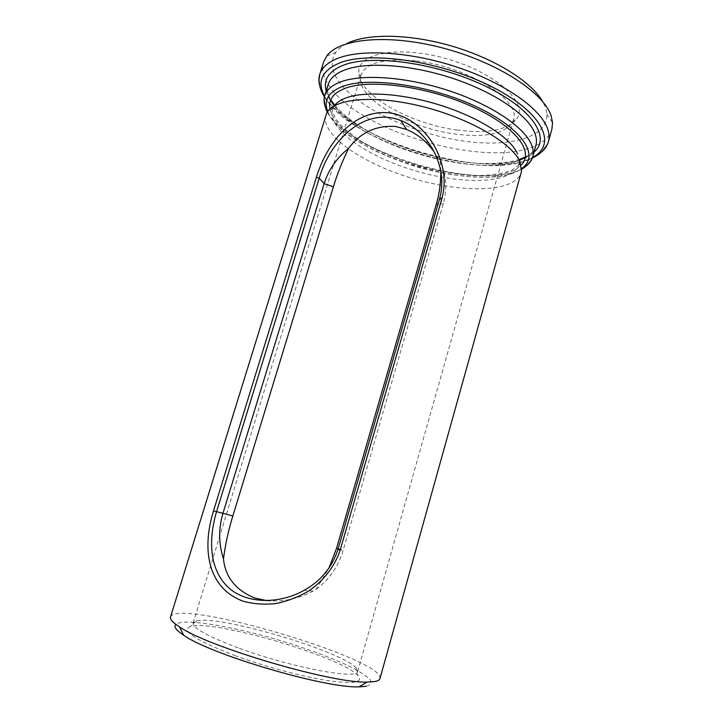 <?xml version="1.0" encoding="UTF-8"?>
<svg xmlns="http://www.w3.org/2000/svg" width="723" height="723" viewBox="0 0 723 723"><rect width="100%" height="100%" fill="white"/><g stroke="black" fill="none" stroke-linecap="round" stroke-linejoin="round"><path stroke-width="0.54" stroke-dasharray="3.62 2.71" d="M170.52 616.954C176.638 597.659 385.278 659.06 379.973 678.599M366.227 686.299C370.772 684.934 372.02 682.629 369.977 679.394C366.181 675.734 359.765 671.568 350.736 666.886C335.246 659.503 316.294 652.128 293.863 644.771C242.097 628.034 184.175 617.27 175.879 624.392M235.508 655.806C195.011 640.117 180.099 630.302 190.755 626.362C214.125 619.448 341.961 657.071 357.858 675.544C363.696 682.431 353.854 684.148 328.332 680.677C303.19 676.855 265.314 666.742 235.508 655.806M239.521 648.359C291.821 667.681 358.762 680.054 357.704 671.414L356.087 667.871C341.102 650.836 218.229 614.667 196.403 620.876L193.122 622.973C192.634 628.115 208.097 636.574 239.521 648.359M267.022 600.705C283.371 601.979 298.753 598.752 313.158 591.025L316.195 589.326L328.829 568.341M415.255 60.804C383.877 58.075 365.793 62.847 360.994 75.12L360.497 77.533C357.641 98.988 409.055 128.125 454.912 134.017C485.151 137.921 504.338 133.999 512.49 122.268L513.384 119.973C521.889 100.849 467.085 65.983 415.255 60.804M440.831 171.279L440.479 162.359L434.342 152.192M316.195 589.326C329.272 579.611 338.256 566.624 343.154 550.366L443.316 203.714C447.392 188.893 446.443 175.111 440.479 162.359M325.91 115.219C320.316 135.129 363.515 164.148 413.321 178.635C463.027 193.439 515.065 192.445 521.147 172.68M551.875 129.29C549.814 136.168 544.473 141.591 535.86 145.549C488.061 168.694 362.015 132.779 330.194 87.32L328.233 84.446C323.145 76.448 321.59 69.001 323.588 62.106M346.434 43.76C341.889 46.127 338.427 48.902 336.041 52.083C330.122 60.669 331.044 70.474 338.825 81.5C357.397 107.356 408.784 131.866 457.216 140.081C505.567 148.432 548.079 138.997 546.832 114.126C546.552 110.158 545.142 105.947 542.602 101.491M457.279 130.059C409.48 123.995 355.915 93.52 358.762 70.718C359.575 52.363 401.708 45.413 448.441 59.295C495.255 72.951 526.895 101.609 517.641 117.478C508.947 129.887 488.82 134.08 457.279 130.059M337.993 549.399L343.154 550.366L338.21 548.667M439.72 198.265L443.316 203.714L438.039 204.076M334.252 105.856L332.978 107.989C324.41 127.185 366.362 156.629 415.589 170.908C464.717 185.576 515.924 183.552 519.123 162.774L517.632 153.963M330.077 108.875C337.876 151.993 491.17 197.117 521.084 165.088M327.763 111.496C343.335 154.18 485.395 195.987 521.608 168.549M325.467 107.384C340.678 151.975 488.802 195.572 525.766 166.335M328.26 84.383C326.814 89.272 327.591 94.559 330.583 100.253M334.171 105.901C362.169 145.124 474.469 178.174 519.25 160.37M525.332 157.569C530.926 154.406 534.442 150.384 535.879 145.486M326.2 90.999C338.201 139.385 497.722 186.335 534.026 152.164M324.573 96.295C348.179 142.594 487.6 183.633 532.526 157.497M320.054 87.058C335.065 138.708 500.732 187.465 541.328 152.182M196.403 620.876L190.755 626.362M356.087 667.871L357.858 675.544M360.994 75.12L193.122 622.973M513.384 119.973L357.704 671.414M313.158 591.025L304.067 590.357M521.5 170.98L519.123 162.774C518.924 161.31 519.132 161.464 519.738 163.244L519.096 164.609C519.313 165.007 516.864 166.886 511.721 170.239C504.383 173.213 493.782 175.002 479.918 175.599C461.446 174.885 441.87 171.947 421.22 166.787C398.355 159.711 377.867 150.953 359.747 140.497L343.75 128.333L335.12 118.211L332.011 109.525L332.209 108.052C333.683 106.887 333.936 106.868 332.978 107.989L326.534 113.601M327.338 112.137C330.465 118.129 335.499 124.148 342.44 130.212C349.29 135.897 359.566 142.458 373.267 149.905C387.266 156.53 402.124 162.277 417.849 167.167C442.015 173.827 464.6 177.207 485.603 177.307C496.285 176.674 503.841 175.779 508.278 174.614L521.617 169.318M327.103 88.107L327.365 91.396C327.881 92.933 327.067 92.689 330.8 99.711M334.722 105.233L345.233 115.707C351.351 120.624 358.491 125.522 366.642 130.402C378.807 137.307 393.375 143.75 410.357 149.715C435.608 157.867 459.43 162.458 481.825 163.506C496.213 163.859 508.549 162.558 518.843 159.611M525.44 156.99C530.628 154.234 529.832 154.342 532.02 152.661L534.839 149.245M324.383 97.081C328.477 103.506 334.324 109.887 341.925 116.222C358.409 129.544 386.959 144.148 416.349 153.33C461.509 167.194 507.998 169.778 532.255 158.256M336.041 52.083L326.597 56.213M546.832 114.126L552.535 122.711M512.49 122.268L517.641 117.478M360.497 77.533L358.762 70.718"/><path stroke-width="1.08" d="M374.677 681.563L367.076 682.069C332.336 683.587 207.863 646.949 179.476 626.859C172.779 622.539 169.797 619.24 170.52 616.954L326.534 113.601C332.734 98.771 373.113 94.37 421.301 106.272C469.471 118.048 512.49 143.262 519.982 161.925L521.5 170.98L521.147 172.68L379.973 678.599C379.584 680 377.822 680.994 374.677 681.563M175.879 624.392C173.502 626.624 176.096 630.239 183.678 635.246C210.538 654.568 325.956 688.54 359.006 686.85L366.227 686.299M328.829 568.341L336.611 548.124L436.331 204.193C439.322 193.954 440.822 182.973 440.831 171.279M434.342 152.192C426.959 141.726 417.668 134.135 406.489 129.399L395.617 126.48C376.087 125.215 360.443 132.49 348.676 148.305C342.295 161.283 337.207 174.116 333.393 186.787L232.851 515.969C228.576 529.661 225.449 543.958 223.47 558.861C225.287 577.062 235.653 590.104 254.586 597.984L267.022 600.705M348.676 148.305C336.773 157.849 328.604 169.625 324.148 183.633L223.018 513.122C218.418 528.576 218.572 543.823 223.47 558.861M316.376 177.271L213.529 510.845C201.78 548.405 207.094 587.772 243.082 601.165C253.339 604.012 264.365 604.808 276.168 603.542C287.799 601.048 298.554 596.918 308.423 591.161C323.127 581.22 334.722 566.678 340.162 550.131L442.006 198.183C451.992 161.446 425.377 118.229 389.824 112.915C353.8 108.775 326.923 142.747 316.376 177.271L319.223 178.183C330.221 139.91 365.133 106.236 400.867 120.551C428.477 131.008 448.387 166.661 439.72 198.265L337.993 549.399C332.011 567.438 320.705 581.093 304.067 590.357C277.994 605.088 243.904 603.606 226.995 586.1C209.769 568.82 208.088 540.37 216.538 511.721L319.223 178.183L324.148 183.633L333.393 186.787M324.383 97.081C319.421 87.908 319.801 86.408 319.006 80.117L319.729 74.46L323.588 62.106L326.597 56.213C338.707 38.527 388.188 33.502 443.163 48.089C498.156 62.54 544.238 93.032 551.224 116.141L552.535 122.711L551.875 129.29L548.423 141.771C549.507 137.876 549.254 133.601 547.673 128.965C541.138 109.236 505.72 83.633 458.933 67.772C412.173 51.866 362.069 48.649 337.731 58.373C327.808 62.359 321.807 67.727 319.729 74.46C318.527 78.4 318.635 82.603 320.054 87.058M542.602 101.491C531.541 81.844 495.246 58.861 452.291 46.236C409.335 33.583 366.38 33.231 346.434 43.76M338.21 548.667L336.611 548.124M438.039 204.076L436.331 204.193M232.851 515.969L213.529 510.845M337.993 549.399L340.162 550.131M439.72 198.265L442.006 198.183M517.632 153.963C511.288 138.771 482.205 119.196 444.862 106.688C407.537 94.162 367.627 90.727 347.618 97.37C341.265 99.467 336.81 102.295 334.252 105.856M521.084 165.088C534.776 152.246 516.095 126.642 472.444 106.787C428.965 86.841 371.55 78.816 346.19 87.935C333.448 92.598 328.079 99.584 330.077 108.875M521.608 168.549C539.801 156.43 523.904 129.48 478.283 107.619C432.869 85.648 370.122 76.331 343.154 86.218C328.423 91.812 323.289 100.244 327.763 111.496M525.766 166.335C529.344 163.687 531.667 160.533 532.715 156.873C533.701 153.357 533.375 149.471 531.73 145.224C525.187 127.926 492.824 105.486 450.709 91.306C408.622 77.108 363.606 73.629 341.419 81.627C332.155 84.998 326.597 89.679 324.744 95.671C323.651 99.304 323.895 103.208 325.467 107.384M534.839 149.245L535.879 145.486C536.891 141.871 536.593 137.885 534.984 133.538C528.567 115.843 496.367 93.086 454.342 78.888C412.345 64.663 367.329 61.464 345.061 69.842C335.752 73.375 330.158 78.22 328.26 84.383L324.744 95.671C323.308 98.599 324.97 108.26 327.338 112.137M330.583 100.253L334.171 105.901M519.25 160.37L525.332 157.569M534.026 152.164C551.116 137.885 532.67 108.567 484.41 85.712C436.331 62.747 371.378 54.035 343.326 65.233C328.793 71.161 323.082 79.747 326.2 90.999M532.526 157.497C557.062 144.844 544.256 113.746 493.637 87.682C443.253 61.455 369.905 50.529 339.476 63.009C321.753 70.646 316.782 81.735 324.573 96.295M541.328 152.182C544.925 149.2 547.293 145.73 548.423 141.771L547.103 145.034L542.358 151.197C540.009 153.357 539.349 154.243 532.255 158.256M359.006 686.85L367.076 682.069M183.678 635.246L179.476 626.859M406.489 129.399L400.867 120.551M521.617 169.318C527.23 165.865 530.646 161.229 530.555 161.229L532.715 156.873L535.879 145.486M328.26 84.383L327.103 88.107M330.8 99.711L334.722 105.233M518.843 159.611L525.44 156.99"/></g></svg>
